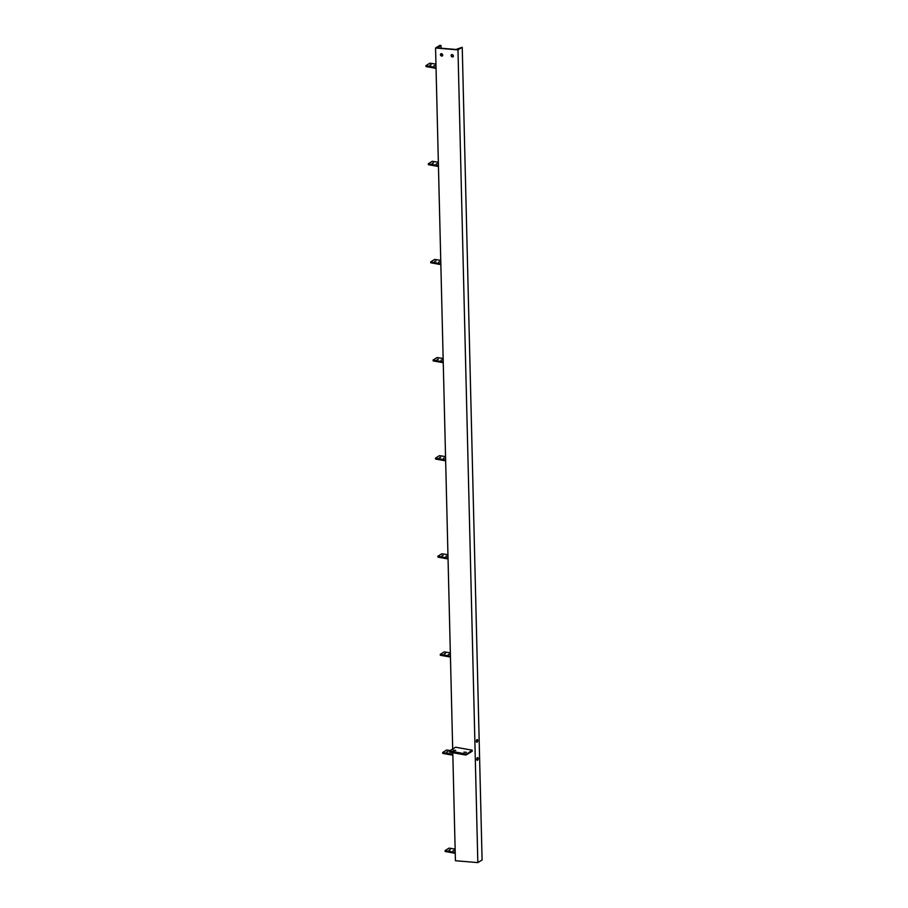 <?xml version="1.0" encoding="UTF-8"?>
<svg xmlns="http://www.w3.org/2000/svg" width="908" height="908" viewBox="0 0 908 908"><rect width="100%" height="100%" fill="white"/><g stroke="black" fill="none" stroke-linecap="round" stroke-linejoin="round"><path stroke-width="1.36" d="M442.752 55.104A1.351 1.101 -121.5 0 0 440.414 54.684A1.351 1.101 -121.5 0 0 442.752 55.104M442.468 55.91A1.351 1.101 58.5 0 1 441.072 53.64M453.433 55.99A1.351 1.101 -121.5 0 0 451.094 55.57A1.351 1.101 -121.5 0 0 453.433 55.99M453.149 56.807A1.351 1.101 58.5 0 1 451.753 54.537M478.141 758.532A1.351 0.647 100.1 0 0 477.699 757.612A1.351 0.647 100.1 0 0 476.779 759.36A1.351 0.647 100.1 0 0 477.222 760.28A1.351 0.647 100.1 0 0 478.141 758.532M476.972 758.316L476.972 758.316A1.351 0.647 100.1 0 1 476.779 759.372M477.71 740.497A1.351 0.647 100.1 0 0 477.256 739.577A1.351 0.647 100.1 0 0 476.348 741.337A1.351 0.647 100.1 0 0 476.791 742.245A1.351 0.647 100.1 0 0 477.71 740.497M476.53 740.292A1.351 0.647 100.1 0 0 476.53 740.281A1.351 0.647 100.1 0 1 476.348 741.337M435.556 48.011L457.973 49.883L462.229 47.273L456.009 49.463L438.269 47.976L437.781 47.466L440.982 45.502L439.812 45.4L435.556 48.011L452.695 748.986M452.786 752.732L455.419 860.727L477.835 862.6L457.973 49.883M440.982 45.502L441.05 48.215M441.186 53.617L441.231 55.513M462.229 47.273L482.091 859.99L477.835 862.6M453.047 850.694L454.238 850.433L453.047 850.694M449.142 850.001L450.323 849.74L449.142 850.001M445.136 850.637L445.283 851.522L455.237 853.304L455.226 852.453L445.09 850.58L449.051 848.117L455.135 849.071M450.277 752.278L451.605 752.516M446.736 751.881L447.928 751.62L446.736 751.881M442.741 752.528L442.877 753.413L452.842 755.184L452.82 754.344L442.695 752.471L446.657 749.997L450.22 750.507M448.246 654.464L449.437 654.203L448.246 654.464M444.341 653.76L445.533 653.499L444.341 653.76M440.346 654.407L440.482 655.292L450.447 657.074L450.425 656.223L440.289 654.35L444.25 651.887L450.345 652.841M445.851 556.343L447.042 556.082L445.851 556.343M441.946 555.651L443.127 555.39L441.946 555.651M437.94 556.286L438.087 557.171L448.053 558.953L448.03 558.102L437.894 556.229L441.856 553.766L447.95 554.72M443.456 458.222L444.636 457.961L443.456 458.222M439.551 457.53L440.732 457.269L439.551 457.53M435.545 458.177L435.692 459.062L445.646 460.833L445.635 459.981L435.5 458.109L439.461 455.646L445.544 456.599M441.061 360.113L442.241 359.852L441.061 360.113M437.145 359.409L438.337 359.148L437.145 359.409M433.15 360.056L433.286 360.941L443.252 362.712L443.229 361.872L433.105 359.999L437.066 357.536L443.149 358.478M438.655 261.992L439.847 261.731L438.655 261.992M434.75 261.3L435.942 261.027L434.75 261.3M430.755 261.935L430.891 262.821L440.857 264.603L440.834 263.751L430.698 261.879L434.66 259.416L440.755 260.369M436.26 163.871L437.452 163.61L436.26 163.871M432.356 163.179L433.536 162.918L432.356 163.179M428.349 163.815L428.497 164.711L438.462 166.482L438.439 165.631L428.304 163.758L432.265 161.295L438.348 162.248M433.865 65.762L435.046 65.49L433.865 65.762M429.949 65.058L431.141 64.797L429.949 65.058M425.954 65.705L426.09 66.59L436.056 68.361L436.033 67.521L425.909 65.648L429.87 63.185L435.954 64.127M466.44 752.312L463.92 752.13L466.44 752.312M455.702 750.394L453.171 750.212L455.702 750.394M465.464 754.991L465.441 753.924L449.608 750.882L455.566 747.227L472.171 750.178L465.464 754.991L449.846 752.199L449.619 751.075M472.171 750.178L472.194 751.245L466.247 754.9M465.441 753.924L466.213 753.844M445.283 851.522L445.261 850.683M442.877 753.413L442.866 752.562M440.482 655.292L440.459 654.441M438.087 557.171L438.065 556.332M435.692 459.062L435.67 458.211M433.286 360.941L433.264 360.09M430.891 262.821L430.869 261.969M428.497 164.711L428.474 163.86M426.09 66.59L426.079 65.739M449.812 751.143L449.846 752.199M445.113 851.432L445.09 850.58M442.718 753.311L442.695 752.471M440.312 655.201L440.289 654.35M437.917 557.081L437.894 556.229M435.522 458.96L435.5 458.109M433.116 360.839L433.105 359.999M430.721 262.73L430.698 261.879M428.326 164.609L428.304 163.758M425.931 66.488L425.909 65.648M449.528 750.984L449.562 752.04"/></g></svg>

